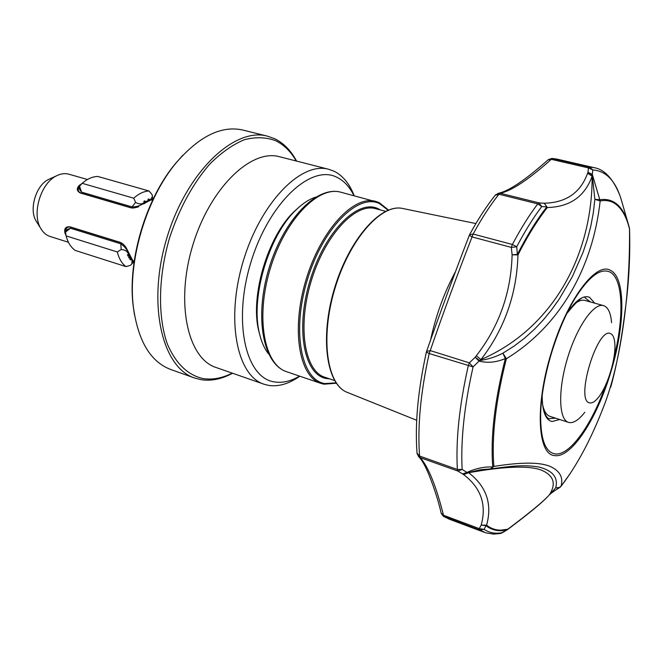 <?xml version="1.0" encoding="UTF-8"?>
<svg xmlns="http://www.w3.org/2000/svg" width="663" height="663" viewBox="0 0 663 663"><rect width="100%" height="100%" fill="white"/><g stroke="black" fill="none" stroke-linecap="round" stroke-linejoin="round"><path stroke-width="0.99" d="M232.58 373.252C221.815 379.062 211.373 381.217 201.262 379.708L194.939 378.117C162.062 367.965 146.879 304.201 166.744 238.373C186.237 172.43 234.039 127.014 267.23 136.097L274.673 138.716C283.648 143.1 290.949 150.559 296.576 161.092M232.241 373.136C222.204 378.192 212.491 380.007 203.093 378.573C187.753 375.117 175.852 363.622 167.374 344.105C157.645 316.657 158.208 276.836 169.579 237.826C179.391 208.273 192.8 183.676 209.806 164.034C221.177 152.739 232.638 144.65 244.191 139.769C255.487 136.827 265.946 137.125 275.559 140.664C283.905 144.708 290.8 151.487 296.228 161.001M299.792 376.203C289.002 383.819 278.634 386.885 268.672 385.402L264.239 384.291C236.923 376.095 225.536 319.823 243.188 261.321C260.518 202.729 301.019 161.515 328.483 169.231L333.845 171.129C342.721 175.471 349.5 183.668 354.183 195.726M299.543 376.12C290.8 381.266 282.421 383.197 274.416 381.913C245.675 378.125 232.597 321.737 250.871 262.424C268.772 202.986 310.856 163.96 336.68 177.178C343.84 180.593 349.592 186.751 353.934 195.66M584.807 412.253C578.956 419.795 573.76 423.234 569.219 422.555L568.564 422.389C558.752 419.82 557.832 390.35 567.354 358.7C576.752 327 593.758 302.635 603.454 305.602L604.449 305.95C608.443 307.955 610.822 313.524 611.568 322.666M568.564 422.389L550.116 416.414C546.61 415.287 544.141 411.516 542.715 405.085M572.542 305.809C577.191 301.317 581.269 299.519 584.774 300.397L603.454 305.602M589.714 402.872C574.763 401.355 597.471 326.196 610.623 333.646C612.968 334.682 614.361 337.898 614.8 343.285C616.159 357.78 607.896 385.443 598.772 396.963C595.324 401.413 592.299 403.386 589.714 402.872M557.608 159.253L552.511 158.523L589.598 167.076L592.813 169.952L588.413 167.896L588.006 172.239L592.241 174.949L592.117 176.209C584.783 196.521 569.857 206.964 547.323 207.527C537.312 220.307 527.524 236.111 517.96 254.94C516.742 294.289 504.402 329.179 480.94 359.603C552.611 328.773 592.639 255.147 592.117 176.209L587.592 173.225L588.006 172.239L592.308 174.386L600.164 200.964C592.879 266.982 560.699 325.475 506.375 358.724L505.339 358.55C496.289 362.404 487.529 363.249 479.042 361.078L473.084 366.912L429.176 353.528C420.574 392.571 417.375 426.74 419.588 456.045L420.209 457.644C428.339 466.777 436.113 485.979 443.514 515.259L444.086 516.626L449.299 519.187L484.156 532.256M476.332 355.766L480.94 359.603L479.042 361.078L475.197 357.274L476.332 355.766C499.14 326.37 511.065 292.706 512.109 254.774L517.405 254.41C527.01 235.514 536.839 219.652 546.9 206.831L541.729 206.574L537.768 203.881L498.932 194.234C490.114 205.356 481.512 218.633 473.117 234.047L472.048 236.923C456.766 276.131 442.834 314.022 430.246 350.578L469.338 362.852L475.197 357.274L479.672 360.523C487.703 359.462 495.443 357.017 502.894 353.188L514.256 345.978L524.764 337.989L534.436 329.271L543.353 319.864L551.583 309.812L559.149 299.195L572.335 276.67L583.009 252.454L587.285 239.674L590.741 226.489L593.277 213.022L594.86 199.323L592.241 174.949L592.813 169.952C605.7 170.872 615.032 180.261 620.8 198.129L620.734 197.922M566.79 313.566C577.746 300.066 583.929 294.911 585.354 298.077L590.31 301.938M566.848 313.442C575.724 300.215 583.291 294.836 589.54 297.306L594.694 303.157M606.173 383.852C592.241 424.229 569.849 456.185 555.022 453.898C545.027 452.091 540.246 438.467 540.66 413.041C541.381 394.949 545.003 374.96 551.508 353.072C557.997 331.956 565.763 313.839 574.813 298.723L574.813 298.723C588.785 276.587 600.512 267.703 609.977 272.062C623.344 278.725 624.322 317.478 613.772 358.559M559.721 419.53L551.989 421.527C545.541 419.969 542.268 411.317 542.168 395.554M541.804 470.299C529.604 465.393 505.214 466.197 468.633 472.719C486.443 486.385 492.435 503.872 486.609 525.179C490.976 528.568 495.8 530.226 501.087 530.143L507.866 529.182C530.549 512.101 544.406 500.623 549.428 494.747C556.356 483.816 553.82 475.661 541.804 470.299M417.027 453.127L419.588 456.045L457.354 469.462L462.144 469.429L466.992 472.404C475.901 468.36 484.496 466.561 492.775 467.009L493.869 466.42C520.952 462.078 539.641 462.053 549.95 466.346C559.829 470.755 563.517 477.41 561.014 486.31L559.845 487.512L555.727 487.827C558.362 477.509 552.743 470.581 538.878 467.034C522.875 464.365 510.261 466.396 491.034 468.874L490.811 468.882M549.146 495.087L555.727 487.827L558.677 487.96L561.014 486.31C576.76 465.915 590.89 439.577 603.396 407.297C619.706 366.316 630.231 298.391 629.519 228.984L629.402 228.014C624.198 207.055 614.344 197.632 599.833 199.737L594.86 199.323L600.164 200.964C605.833 199.861 610.855 200.798 615.214 203.765C621.737 208.381 626.51 216.793 629.519 228.984L629.485 228.362M315.737 197.11C309.306 199.173 302.809 203.384 296.237 209.757C269.021 234.959 250.365 297.414 259.382 333.133C261.346 341.768 264.388 348.647 268.49 353.785M260.087 336.017L258.703 330.771C249.968 296.137 267.993 235.771 294.38 211.34L298.914 207.262M441.135 513.029L443.514 515.259L479.274 528.643L481.189 525.079C486.808 504.651 480.94 487.811 463.586 474.551L457.926 471.061L420.209 457.644L418.403 456.426M548.069 159.874L551.293 159.319L588.413 167.896L589.598 167.076L593.741 167.59L556.87 159.087L551.914 158.424L552.511 158.523L551.293 159.319C528.933 179.325 511.944 190.646 500.325 193.281L539.118 202.903L544.182 203.226C566.103 202.712 580.573 192.709 587.592 173.225M469.578 234.694L473.117 234.047L512.383 244.481L516.692 246.793L517.405 254.41L517.96 254.94L512.109 254.774L511.314 247.398L472.048 236.923L469.329 235.274M555.395 418.121L549.329 418.668C548.293 419.298 541.936 414.276 542.185 395.413M628.01 223.041L620.783 198.08M500.822 533.408L502.239 532.662C495.601 533.997 489.543 532.903 484.073 529.389L479.274 528.643L479.797 530.01L485.797 532.837L493.438 534.105L500.225 533.524L507.336 529.704C499.363 531.825 492.244 530.491 485.979 525.701L484.073 529.389L479.797 530.01L443.365 516.278L449.299 519.187M516.692 246.793L511.314 247.398L512.383 244.481C520.679 228.776 529.14 215.243 537.768 203.881L539.118 202.903L541.729 206.574C533.226 217.837 524.872 231.246 516.692 246.793M498.145 193.298L500.325 193.281L498.932 194.234L495.178 195.27M546.9 206.831L544.182 203.226L546.9 206.831M501.999 532.903L507.187 529.853M485.979 525.701L481.189 525.079L486.609 525.179L485.979 525.701M469.338 362.852L473.084 366.912C464.257 406.046 460.611 440.224 462.144 469.429L457.926 471.061L457.354 469.462C455.73 439.95 459.36 405.416 468.26 365.852L469.338 362.852M490.661 468.898L493.869 466.42C491.523 436.76 495.692 400.858 506.375 358.724L502.894 353.188L505.339 358.55C494.581 400.999 490.396 437.149 492.775 467.009L490.512 468.907L480.294 469.752L462.716 473.912L466.992 472.404L468.633 472.719L463.586 474.551M549.362 494.888L549.378 494.871C551.682 492.717 554.923 490.396 559.108 487.918M426.4 351.995L426.384 352.078C417.922 390.499 414.806 424.303 417.06 453.5L418.751 456.766C421.469 459.5 424.262 464.108 427.129 470.597C428.804 474.004 437.016 494.316 441.193 513.311L443.365 516.278M426.566 351.448L430.246 350.578L429.176 353.528L426.384 352.078L426.64 351.233C439.693 313.906 453.906 275.269 469.305 235.332L469.702 234.47C478.015 219.221 486.601 206.044 495.435 194.947L498.883 193.173C509.341 190.803 525.817 179.623 548.318 159.642L551.914 158.424M194.309 377.893L171.004 369.598C150.584 362.031 138.028 341.055 133.329 306.671C127.677 260.725 146.366 198.171 176.366 162.617C199.207 136.263 221.276 125.382 242.583 129.981L243.304 130.155M134.514 315.041L133.106 305.436C127.536 260.145 145.926 198.56 175.504 163.512L182.715 155.407M143.622 203.334L144.393 202.43L143.622 203.334C140.283 205.729 136.437 206.922 132.07 206.914L135.583 202.364C138.575 204.171 141.252 204.378 143.606 202.969M144.393 202.43L143.73 201.486L144.783 200.839L145.446 201.784L148.603 200.276L147.94 199.331L148.993 198.975L149.656 199.919L150.451 199.704L152.465 196.513L152.059 194.549L149.059 191.002C143.929 191.209 138.824 193.613 133.735 198.204L135.583 202.364M149.059 191.002L97.784 176.449C92.522 176.582 87.309 178.869 82.162 183.311L133.735 198.204M79.519 186.088L81.524 192.113L79.494 189.336L79.32 186.419L82.162 183.311M132.219 259.821L131.473 259.482L133.429 261.81L132.144 263.567M131.473 259.482L130.396 259.896L131.059 258.993L131.688 259.192M130.802 258.595L130.379 257.352L130.802 258.595L129.724 259.009L130.396 259.896M130.163 257.642L129.086 258.056L129.749 257.153L130.379 257.352M129.575 256.631L129.235 255.263L129.575 256.631L128.498 257.045L129.086 258.056M129.028 255.553L127.951 255.968L128.605 255.073L129.235 255.263M128.523 254.418L128.382 253.241L128.523 254.418L127.437 254.841L127.951 255.968M128.174 253.531C127.006 251.037 124.677 249.702 121.18 249.537L117.318 251.965C118.967 258.653 121.851 263.534 125.978 266.609L130.454 265.341L131.862 263.957L132.003 260.111M117.318 251.965L66.085 235.887C67.866 242.476 70.9 247.324 75.176 250.407L125.978 266.609M66.085 235.887L65.455 231.76L67.253 229.415L70.485 228.229L65.446 232.125M81.524 192.113L132.07 206.914M144.783 200.839L144.285 202.281M144.824 201.958L145.446 201.784M145.462 202.14L148.603 200.276M148.993 198.975L148.578 200.243M149.034 200.093L149.656 199.919M149.672 200.276L150.451 199.704M152.482 196.936L152.565 199.14L150.46 200.06M129.459 256.672L129.749 257.153M128.34 254.493L128.605 255.073M121.18 249.537L120.799 243.827C124.429 246.23 126.964 249.363 128.382 253.241M120.799 243.827L70.485 228.229M50.04 178.761L48.573 179.433C35.993 185.176 28.733 209.458 36.133 221.061L36.78 222.08M143.15 203.997L150.252 200.276M152.888 199.604L149.614 200.483M137.589 207.146L133.23 208.041L131.158 207.776L80.911 193.049C77.903 191.632 77.38 189.593 79.345 186.933M132.31 259.689L125.846 247.15L132.285 259.656L134.125 261.719M65.753 231.37C65.62 228.047 67.203 226.63 70.493 227.111L120.525 242.592L122.754 243.777L125.846 247.125L122.763 243.785M125.29 246.379L122.754 243.777M87.433 179.516L68.753 174.162C64.899 173.126 60.855 173.656 56.637 175.77C40.741 183.005 31.492 213.975 40.857 228.611C43.236 232.655 46.327 235.282 50.139 236.484L68.463 242.285M138.691 206.723L132.973 208.058L130.652 207.768L80.389 193.032C76.527 190.994 76.278 188.35 79.618 185.118L80.09 185.474M79.618 185.118L81.764 183.726M149.084 200.649L143.962 203.765M66.027 235.564L64.966 233.053L65.587 233.011M133.951 262.987L132.824 262.639L133.951 262.996M128.365 252.421L128.912 253.051M64.966 233.053C64.004 228.478 65.703 226.406 70.054 226.829L120.102 242.31L122.605 243.661M263.725 384.109L216.312 367.584C187.894 358.965 175.247 303.322 192.543 246.048C209.5 188.673 250.705 148.703 279.314 156.683L328.483 169.231M610.747 270.537C625.913 278.037 625.093 325.848 610.863 371.935C597.206 418.196 571.489 458.216 554.823 455.605C537.602 455.174 534.734 406.104 551.202 352.973C566.94 299.61 596.327 260.924 610.747 270.537M455.489 271.673C444.111 292.607 435.699 315.845 430.262 341.387M380.512 209.98L378.018 208.654C357.747 198.709 324.696 231.743 310.077 280.366C295.151 328.889 304.11 375.167 326.411 378.515L329.627 378.863M375.822 208.729L375.399 208.621C355.07 202.737 324.588 235.763 311.03 281.618C297.215 327.398 304.682 371.413 325.011 377.305L334.608 380.545M388.087 210.212L379.551 203.616C358.136 192.892 322.972 227.815 307.425 279.537C291.546 331.152 301.193 380.206 324.878 383.57L336.066 382.858M341.039 192.27L340.567 192.146C317.909 185.665 284.493 220.456 270.056 269.302C255.338 318.066 264.288 365.164 286.897 371.81L320.635 383.297M379.054 202.58L375.449 201.32C353.52 195.013 320.569 230.558 305.916 280.118C290.991 329.594 299.146 377.048 321.049 383.438L323.892 384.159M403.071 208.555L402.408 208.422C381.068 203.665 349.384 239.666 334.823 288.836C320.03 337.931 326.876 385.079 347.437 392.446L416.695 420.276M80.389 193.032L80.911 193.049M131.158 207.776L130.652 207.768M120.525 242.592L120.102 242.31M70.054 226.829L70.493 227.111M375.813 208.729L385.593 211.331M286.897 371.81C262.921 364.368 254.269 317.32 268.797 268.913C283.2 220.472 316.334 185.557 340.567 192.146L379.161 202.613L388.501 210.047M336.323 383.222L323.975 384.184L321.049 383.438M258.703 330.771L259.382 333.133M294.38 211.34L296.237 209.757M475.901 223.564L402.408 208.422C380.653 203.599 348.97 239.542 334.392 288.703C319.624 337.798 326.494 384.896 347.437 392.446M619.781 195.187C612.977 178.422 604.291 169.222 593.741 167.59M570.594 472.968L560.931 486.451M629.56 229.033C630.339 256.399 628.872 283.515 625.151 310.367C621.612 339.473 616.797 365.089 610.706 387.225M507.502 529.638C527.988 514.239 541.306 503.341 547.456 496.927M267.23 136.097L242.583 129.981M133.106 305.436L133.329 306.671M175.504 163.512L176.366 162.617M36.133 221.061L40.857 228.611M48.573 179.433L56.637 175.77M131.68 258.91L132.285 259.656"/></g></svg>

